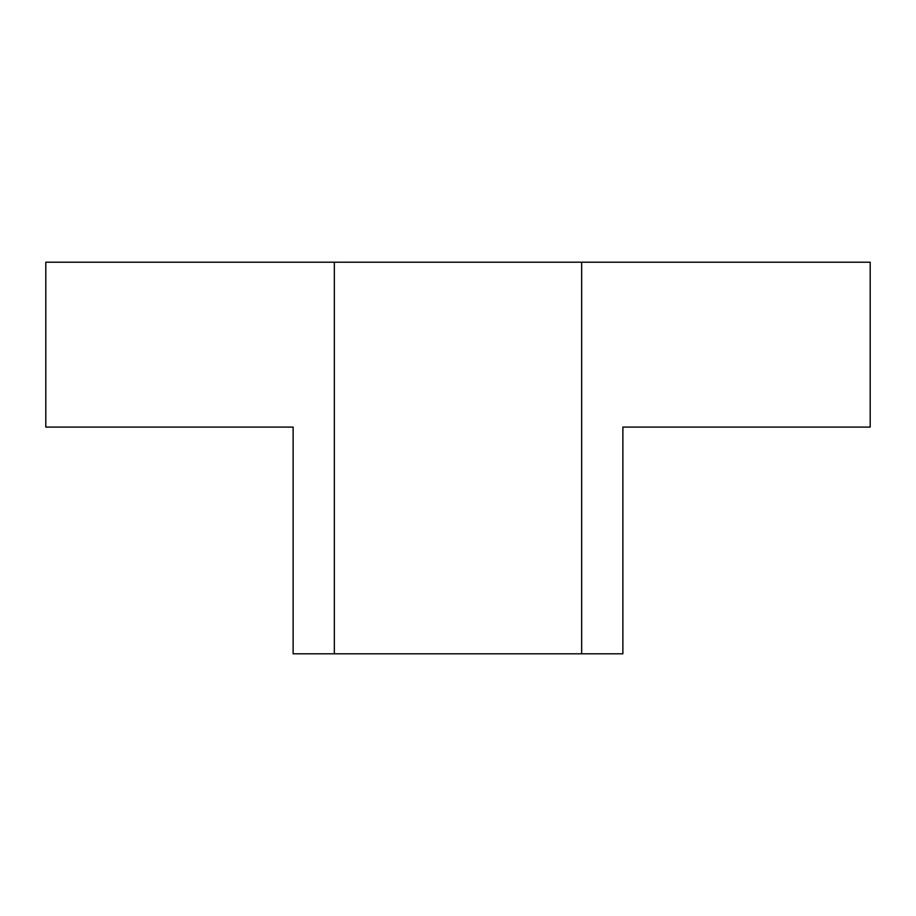 <?xml version="1.0" encoding="UTF-8"?>
<svg xmlns="http://www.w3.org/2000/svg" width="916" height="916" viewBox="0 0 916 916"><rect width="100%" height="100%" fill="white"/><g stroke="black" fill="none" stroke-linecap="round" stroke-linejoin="round"><path stroke-width="1.37" d="M581.66 262.205L870.2 262.205L870.2 427.085L622.88 427.085L622.88 653.795L581.66 653.795L581.66 262.205L45.8 262.205L45.8 427.085L293.12 427.085L293.12 653.795L334.34 653.795L334.34 262.205M581.66 653.795L334.34 653.795"/></g></svg>
